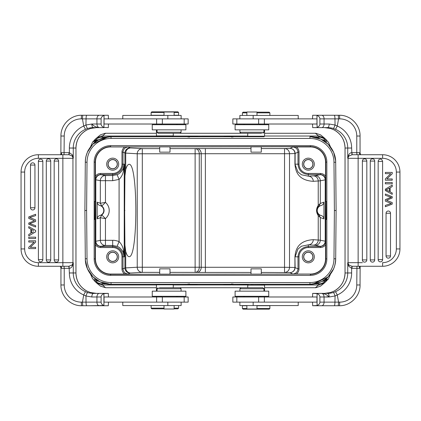 <?xml version="1.0" encoding="UTF-8"?>
<svg xmlns="http://www.w3.org/2000/svg" width="421" height="421" viewBox="0 0 421 421"><rect width="100%" height="100%" fill="white"/><g stroke="black" fill="none" stroke-linecap="round" stroke-linejoin="round"><path stroke-width="0.63" d="M159.706 148.629L142.314 148.629L130.794 147.976A5.147 5.089 -86.8 0 0 125.705 153.123L125.705 169.631L124.911 175.962L124.911 153.049A5.147 5.147 116.6 0 1 130.057 147.903L128.158 146.95C125.095 147.318 123.374 149.034 123.006 152.097L124.911 153.049L137.23 153.776A5.147 5.089 93.2 0 1 142.319 148.629L142.314 153.776L137.23 153.776L137.23 267.224L124.911 267.951L124.911 245.038L125.705 251.369L125.705 267.877A5.147 5.089 -93.2 0 0 130.794 273.024L142.314 272.371A5.147 5.089 86.8 0 1 137.23 267.224L142.314 267.224L142.314 272.371L159.706 272.371M222.888 284.286L198.107 284.286L222.888 284.286M156.444 287.722L105.597 287.722L102.456 284.98L102.445 283.822L101.682 283.775L101.429 284.928L95.867 282.396M271.492 287.722L285.67 287.722M250.995 284.459L261.294 284.286L232.808 284.286L263.867 284.459L264.556 285.143L247.737 285.143L247.737 287.722L173.263 287.722L247.737 287.722L173.263 287.722L173.263 284.801L156.444 284.801L156.959 284.286L172.747 284.286L156.959 284.286M304.194 287.722L293.563 287.722M100.451 286.148L105.597 287.722M101.682 283.775C98.298 283.249 96.446 282.38 96.125 281.165L93.762 280.191M96.414 282.844L101.429 284.933L102.456 284.975M96.125 281.165L93.809 280.223M98.972 281.302L95.825 280.854L98.23 280.854L97.688 280.586L99.493 281.56L98.13 280.839M97.84 280.675L98.246 280.854M97.493 280.486L97.188 280.307M90.447 273.987L92.725 279.07L97.119 280.275M243.106 112.175L246.864 112.175L243.106 112.175L242.417 112.86L246.864 112.86M256.989 112.86L269.872 112.86L269.872 115.433M256.989 112.175L269.187 112.175L256.989 112.175M256.989 115.433L256.989 112.002L246.864 112.002L246.864 115.433M298.215 118.864L298.215 115.433L239.87 115.433L239.87 118.864M261.667 133.278L240.944 133.278L261.667 133.278M158.091 133.278L157.059 132.252L181.088 132.252L180.056 133.278L240.944 133.278L158.091 133.278L240.944 133.278L239.912 132.252L263.941 132.252L262.909 133.278M253.395 124.7L235.107 124.7L235.107 129.847L268.745 129.847L268.745 124.7L253.395 124.7M316.955 118.864L232.845 118.864L232.845 124.016L316.955 124.016L316.955 118.864M334.048 129.9L330.48 128.468L324.507 127.616L312.666 127.616L312.545 124.016M312.545 118.864L312.666 115.265L331.506 115.265M389.778 196.854L385.362 195.302L385.362 193.986L392.23 196.702L392.23 197.965L386.452 200.27L392.23 202.575L392.23 204.096L385.362 206.727L385.362 205.38L391.267 203.454L385.362 201.122L385.362 199.543L391.267 197.349L389.772 196.86M390.141 203.78L389.862 203.875M389.314 197.933L388.841 198.123M387.062 200.496L386.452 200.27L392.23 197.97M386.057 213.247L386.057 255.931A2.226 2.226 0 0 0 388.283 258.157A2.226 2.226 0 0 0 390.504 255.931L390.504 213.247L386.057 213.247A2.226 2.226 0 0 1 388.283 211.021A2.226 2.226 0 0 1 390.504 213.247M370.269 161.08L370.269 259.92A2.226 2.226 0 0 0 372.496 262.146A2.226 2.226 0 0 0 374.716 259.92L374.716 161.08L370.269 161.08A2.226 2.226 0 0 1 372.496 158.854A2.226 2.226 0 0 1 374.716 161.08M362.376 161.08A2.226 2.226 0 0 1 364.602 158.854A2.226 2.226 0 0 1 366.823 161.08L366.823 259.92A2.226 2.226 0 0 1 363.618 261.915A2.226 2.226 0 0 1 362.376 259.92L362.376 161.08L366.823 161.08M378.163 259.62A2.226 2.226 0 0 0 380.389 261.846A2.226 2.226 0 0 0 382.61 259.62L382.61 161.38C381.952 159.57 381.205 158.828 380.379 159.154A2.226 2.226 0 0 0 378.163 161.38L378.163 259.62L382.61 259.62M385.362 182.509L385.362 183.824L392.23 183.824L392.23 182.509L385.362 182.509M386.073 189.882L389.409 191.508L389.409 188.145L386.068 189.887M390.151 191.881L390.151 187.74L392.23 186.587L392.23 185.093L385.362 189.145L385.362 190.56L392.23 194.365L392.23 192.971L390.151 191.881M386.836 178.957L392.23 173.752L392.23 172.405L385.362 172.405L385.362 173.662L390.751 173.662L385.362 178.867L385.362 180.214L392.23 180.214L392.23 178.957L386.836 178.957M362.381 158.333L382.621 158.333L358.134 158.333L358.134 266.272L352.151 266.272L351.972 268.33L351.64 268.319L351.924 266.267L348.872 264.962L348.756 266.267L351.64 268.319L351.64 272.961L347.735 272.961L347.735 262.667L348.872 264.962A3.605 3.589 -90 0 1 348.051 262.667L362.381 262.667M382.621 154.728A17.329 17.329 0 0 1 399.95 172.063L399.95 248.937L399.95 172.063L396.345 172.063L396.345 248.937L396.345 172.063A13.73 13.73 0 0 0 382.621 158.333L382.621 154.728L358.134 154.728L358.134 158.333L348.051 158.333L348.051 262.667L347.735 262.667L348.756 266.267M333.227 292.532C331.053 293.137 329.169 293.421 327.564 293.384C328.548 293.611 329.096 294.816 329.196 296.984L335.074 295.974C334.395 293.837 333.779 292.69 333.227 292.532L335.532 291.679L337.284 294.979L335.069 295.974L334.942 302.136C334.905 304.278 334.674 305.478 334.248 305.735L338.258 305.735L338.573 302.136L324.065 302.136A3.605 2.405 90 0 1 321.66 305.735L334.248 305.735M339.358 305.735A3.605 0.316 -90 0 0 339.673 302.136A17.161 17.093 -90 0 0 356.771 284.975L360.06 284.975C360.344 296.068 350.425 306.025 339.358 305.735L338.258 305.735M334.048 291.1L330.48 292.532L324.507 293.384L312.666 293.384L317.087 293.616L317.087 305.504L312.666 305.735L312.545 302.136M328.88 296.71L325.486 296.984M327.564 293.384L321.66 293.384C324.67 293.626 327.185 294.826 329.196 296.984L324.065 296.984C323.891 294.842 323.091 293.642 321.66 293.384M241.454 287.722L262.909 287.722L241.454 287.722M262.909 287.722L263.941 288.748L239.912 288.748L240.944 287.722M235.107 296.3L268.745 296.3L268.745 291.153L235.107 291.153L235.107 296.3M246.864 305.567L246.864 308.998L256.989 308.998L256.989 305.567M239.87 302.136L239.87 305.567L298.215 305.567L298.215 302.136M250.995 152.155L261.294 152.155L261.294 146.834L250.995 146.834L250.995 152.155M159.706 152.155L170.005 152.155L170.005 146.834L159.706 146.834L159.706 152.155M117.238 256.831A4.552 4.552 0 0 1 112.686 261.383A4.552 4.552 0 0 1 108.139 256.831A4.552 4.552 0 0 1 112.686 252.279A4.552 4.552 0 0 1 117.238 256.831M108.018 256.831A4.668 4.668 0 0 0 112.686 261.499A4.668 4.668 0 0 0 117.354 256.831A4.668 4.668 0 0 0 112.686 252.163A4.668 4.668 0 0 0 108.018 256.831M106.681 256.831A6.005 6.005 0 0 0 112.686 262.836A6.005 6.005 0 0 0 118.696 256.831A6.005 6.005 0 0 0 112.686 250.827A6.005 6.005 0 0 0 106.681 256.831M95.193 219.425L95.399 201.575L94.504 201.575L94.504 219.425L95.193 219.425L95.193 258.889L95.462 258.889L95.467 241.365C95.835 244.427 97.551 246.143 100.619 246.511L100.672 246.401A63.513 1.11 180 0 1 100.94 246.311L105.46 245.464A5.147 5.126 79.4 0 1 100.335 240.317L105.46 240.317L105.46 245.464L112.691 245.464L112.691 240.317C114.565 240.091 118.401 241.244 119.085 241.601L119.09 179.399C121.343 177.204 122.816 174.315 123.521 170.721L124.237 164.169L123.221 168.689L123.521 170.721M117.238 164.169A4.552 4.552 0 0 1 112.686 168.721A4.552 4.552 0 0 1 108.139 164.169A4.552 4.552 0 0 1 112.686 159.617A4.552 4.552 0 0 1 117.238 164.169M108.018 164.169A4.668 4.668 0 0 0 112.686 168.837A4.668 4.668 0 0 0 117.354 164.169A4.668 4.668 0 0 0 112.686 159.501A4.668 4.668 0 0 0 108.018 164.169M106.681 164.169A6.005 6.005 0 0 0 112.686 170.173A6.005 6.005 0 0 0 118.696 164.169A6.005 6.005 0 0 0 112.686 158.164A6.005 6.005 0 0 0 106.681 164.169M312.861 256.831A4.552 4.552 0 0 1 308.314 261.383A4.552 4.552 0 0 1 303.762 256.831A4.552 4.552 0 0 1 308.314 252.279A4.552 4.552 0 0 1 312.861 256.831M303.646 256.831A4.668 4.668 0 0 0 308.314 261.499A4.668 4.668 0 0 0 312.982 256.831A4.668 4.668 0 0 0 308.314 252.163A4.668 4.668 0 0 0 303.646 256.831M302.304 256.831A6.005 6.005 0 0 0 308.314 262.836A6.005 6.005 0 0 0 314.319 256.831A6.005 6.005 0 0 0 308.314 250.827A6.005 6.005 0 0 0 302.304 256.831M312.861 164.169A4.552 4.552 0 0 1 308.314 168.721A4.552 4.552 0 0 1 303.762 164.169A4.552 4.552 0 0 1 308.314 159.617A4.552 4.552 0 0 1 312.861 164.169M303.646 164.169A4.668 4.668 0 0 0 308.314 168.837A4.668 4.668 0 0 0 312.982 164.169A4.668 4.668 0 0 0 308.314 159.501A4.668 4.668 0 0 0 303.646 164.169M302.304 164.169A6.005 6.005 0 0 0 308.314 170.173A6.005 6.005 0 0 0 314.319 164.169A6.005 6.005 0 0 0 308.314 158.164A6.005 6.005 0 0 0 302.304 164.169M292.842 146.95C295.905 147.318 297.626 149.034 297.994 152.097L295.11 153.539L295.11 164.169L299.021 164.169A9.288 9.288 -135.2 0 0 308.309 173.457L320.381 173.457C322.554 173.541 324.27 174.468 325.538 176.236L325.538 162.111A15.167 15.167 0 0 0 310.372 146.94L292.842 146.95L289.964 148.392A5.147 5.147 -116.6 0 1 295.11 153.539L294.932 153.539A5.147 4.973 88.1 0 0 289.964 148.392L284.538 148.566A5.147 4.973 -91.9 0 1 289.511 153.712L284.538 153.712L284.538 148.566L261.294 148.566M325.212 179.841L325.475 179.751L325.475 241.249L320.302 240.191L313.282 239.675A5.147 4.973 -86.3 0 1 308.309 244.822L313.256 245.148A5.147 4.973 93.7 0 0 318.229 239.996L318.229 215.594L320.302 217.552L320.302 240.191A5.147 5.126 -78.8 0 1 315.171 245.338L320.081 246.311A5.147 5.126 101.2 0 0 325.212 241.159L325.212 179.841A5.147 5.126 78.8 0 0 320.081 174.689L315.176 175.662A5.147 5.126 -101.2 0 1 320.302 180.809L325.212 179.841M321.249 205.474C322.823 204.938 323.723 203.822 323.944 202.122L320.302 203.448L318.229 205.406C316.029 208.784 316.029 212.179 318.229 215.594L317.75 213.657C317.276 213.137 316.934 212.084 316.724 210.511C316.95 208.737 317.292 207.679 317.75 207.343L318.992 206.153L321.249 205.474A5.152 5.152 0 0 0 321.249 215.526L318.992 214.847L317.75 213.657M318.992 214.847L320.302 217.552L323.944 218.878C323.723 217.178 322.823 216.062 321.249 215.526M123.521 250.279L123.221 252.311C121.38 249 119.338 247.011 117.096 246.343L119.085 241.601C121.343 243.791 122.816 246.685 123.521 250.279L124.237 256.831L123.006 256.831C122.39 250.569 118.948 247.132 112.691 246.511L112.691 245.464L117.091 246.353M123.221 252.311L124.237 256.831L124.237 164.169L121.979 164.169L121.979 152.097C122.058 149.929 122.985 148.208 124.753 146.94L110.628 146.94A15.167 15.167 0 0 0 95.462 162.111L95.462 176.236C96.714 174.457 98.43 173.531 100.619 173.457L112.691 173.457A9.288 9.288 -44.3 0 0 121.979 164.169M112.691 180.683L100.335 180.683A5.147 5.126 100.6 0 1 105.46 175.536L112.691 175.536L112.691 180.683L119.09 179.399L117.096 174.657L112.691 175.536L112.691 174.489C118.948 173.868 122.39 170.431 123.006 164.169L123.006 152.097L121.979 152.097M123.221 168.689C121.332 172.042 119.29 174.031 117.096 174.657M95.462 176.236L95.525 179.746A5.147 5.147 153.4 0 1 100.672 174.599A63.513 1.11 0 0 0 100.94 174.689L105.46 175.536L105.46 202.412L100.324 203.248L101.777 206.037L105.46 202.412A10.593 10.593 0 0 1 105.46 218.588L101.777 214.963L99.814 215.51C98.261 216.057 97.377 217.173 97.162 218.857L97.162 202.143C97.377 203.827 98.261 204.943 99.814 205.49L101.756 206.048L100.319 203.248L97.162 202.143M101.777 206.037L101.756 206.048A5.447 5.447 0 0 1 101.756 214.952L100.319 217.746M99.814 205.49A5.152 5.152 0 0 1 99.814 215.51M101.777 214.963L100.324 217.752L97.162 218.857M112.691 240.317L105.46 240.317L105.46 218.588L100.335 217.752L100.335 240.317L95.467 241.365M100.619 247.543L112.691 247.543L112.686 246.511L100.619 246.511L100.619 247.543C98.435 247.469 96.714 246.548 95.462 244.764M128.158 146.95L124.753 146.94M170.005 272.371L197.07 272.398A5.147 4.152 90.7 0 0 201.222 267.251L201.222 153.749L205.374 153.712L205.374 267.288L199.275 267.224A5.147 4.152 -89.3 0 1 195.123 272.371L195.123 148.629A5.147 4.152 -90.7 0 1 199.275 153.776L201.222 153.749A5.147 4.152 89.3 0 0 197.07 148.602L170.005 148.629M125.705 169.631C126.737 166.137 127.837 164.374 129 164.337C138.104 162.111 138.104 258.889 129 256.663C127.837 256.626 126.737 254.863 125.705 251.369M124.911 175.962L124.632 210.474L124.911 245.038M323.944 218.878L323.944 202.122M325.533 241.365C325.165 244.427 323.449 246.143 320.381 246.511L320.323 246.396A5.147 5.147 -26.6 0 0 325.475 241.249L325.538 244.764C324.281 246.527 322.56 247.453 320.381 247.543L308.309 247.543A9.288 9.288 -45.1 0 0 299.021 256.831L295.11 256.831L297.931 249.085L301.404 246.238L308.309 244.822L308.309 247.543M325.807 219.425L325.601 201.575L326.496 201.575L326.496 219.425L325.807 219.425L325.807 258.889L326.838 258.889A16.466 16.466 0 0 1 310.372 275.355L310.372 274.324A15.435 15.435 0 0 0 325.807 258.889L325.538 258.889L325.538 244.764M320.381 173.457L320.381 174.489C323.449 174.857 325.165 176.573 325.533 179.635L325.538 176.236M320.081 174.689A63.513 1.11 -0 0 0 320.323 174.604L308.309 174.489L308.309 176.178L301.404 174.762L297.931 171.915L294.932 164.169L294.932 153.539L289.511 153.712L289.511 267.288A5.147 4.973 -88.1 0 1 284.538 272.434L284.538 267.288L294.932 267.461L294.932 256.831C295.463 251.821 296.51 240.67 313.282 239.675M296.247 146.94C298.052 148.208 298.978 149.944 299.021 152.16M315.176 175.662A63.508 1.11 -0 0 1 313.256 175.852L308.309 176.178A5.147 4.973 -93.7 0 1 313.282 181.325C296.484 180.309 295.474 169.189 294.932 164.169M313.282 181.325L320.302 180.809L320.302 203.448L318.992 206.153M261.294 272.434L289.964 272.608A5.147 4.973 91.9 0 0 294.932 267.461L297.994 268.903C297.626 271.966 295.905 273.682 292.842 274.05L310.372 274.06A15.167 15.167 0 0 0 325.538 258.889M95.467 179.635C95.835 176.573 97.551 174.857 100.619 174.489L100.619 173.457M100.672 246.401A5.147 5.147 26.6 0 1 95.525 241.254L95.525 179.746L100.335 180.683L100.319 203.248M121.979 268.84C122.022 271.056 122.948 272.792 124.753 274.06L110.628 274.06A15.167 15.167 0 0 1 95.462 258.889M124.753 274.06L128.158 274.05C125.095 273.682 123.374 271.966 123.006 268.903L121.979 268.903L121.979 256.831A9.288 9.288 -134.3 0 0 112.691 247.543M250.995 274.166L261.294 274.166L261.294 268.845L250.995 268.845L250.995 274.166M159.706 274.166L170.005 274.166L170.005 268.845L159.706 268.845L159.706 274.166M185.893 124.7L152.255 124.7L152.255 129.847L185.893 129.847L185.893 124.7M174.136 115.433L174.136 112.002L164.011 112.002L164.011 115.433M181.13 118.864L181.13 115.433L122.785 115.433L122.785 118.864M156.628 118.864L104.045 118.864L104.045 124.016L188.155 124.016L188.155 118.864L156.628 118.864L156.628 124.016M89.494 115.265L108.334 115.265L108.455 118.864M108.455 124.016L108.334 127.616L103.913 127.384L104.045 115.265L86.752 115.265C86.326 115.522 86.094 116.722 86.063 118.864L82.432 118.864L83.716 126.021L85.931 125.026L86.058 118.864L96.935 118.864A3.605 2.405 -90 0 1 99.34 115.265M72.244 266.267C71.296 267.661 70.333 268.345 69.36 268.319L69.028 268.33L68.849 266.267L72.128 264.962L72.244 266.267L73.265 262.667L73.265 272.961L69.36 272.961A24.023 23.934 -90 0 0 83.716 294.979L85.468 291.679L87.779 292.516M86.952 291.1L90.52 292.532L96.493 293.384L108.334 293.384L103.913 293.616C102.066 294.379 101.135 295.505 101.114 296.984L101.114 302.136C101.182 303.704 102.114 304.825 103.913 305.504L103.913 293.616M31.222 224.146L35.638 225.698L35.638 227.014L28.77 224.298L28.77 223.035L34.548 220.73L28.77 218.425L28.77 216.904L35.638 214.273L35.638 215.62L29.733 217.546L35.638 219.878L35.638 221.457L29.733 223.651L31.228 224.14M33.938 220.504L34.548 220.73M34.943 165.069A2.226 2.226 0 0 0 32.717 162.843A2.226 2.226 0 0 0 30.496 165.069L30.496 207.753A2.226 2.226 0 0 0 33.691 209.753A2.226 2.226 0 0 0 34.943 207.753L34.943 165.069L30.496 165.069M50.73 161.08A2.226 2.226 0 0 0 48.504 158.854A2.226 2.226 0 0 0 46.284 161.08L46.284 259.92A2.226 2.226 0 0 0 49.478 261.92A2.226 2.226 0 0 0 50.73 259.92L50.73 161.08L46.284 161.08M54.177 259.92A2.226 2.226 0 0 0 57.372 261.92A2.226 2.226 0 0 0 58.624 259.92L58.624 161.08A2.226 2.226 0 0 0 56.398 158.854A2.226 2.226 0 0 0 54.177 161.08L54.177 259.92L58.624 259.92M42.837 161.38A2.226 2.226 0 0 0 40.611 159.154A2.226 2.226 0 0 0 38.39 161.38L38.39 259.62C39.053 261.436 39.8 262.178 40.627 261.846A2.226 2.226 0 0 0 42.837 259.62L42.837 161.38L38.39 161.38M35.638 238.491L35.638 237.176L28.77 237.176L28.77 238.491L35.638 238.491M33.606 230.582L31.591 229.492L31.591 232.855L33.491 231.818M30.849 229.119L30.849 233.26L28.77 234.413L28.77 235.907L35.638 231.855L35.638 230.44L28.77 226.635L28.77 228.029L30.849 229.119M34.164 242.043L28.77 247.248L28.77 248.595L35.638 248.595L35.638 247.338L30.249 247.338L35.638 242.133L35.638 240.786L28.77 240.786L28.77 242.043L34.164 242.043M60.456 154.728L61.377 153.423L60.956 152.67L69.028 152.67L68.849 154.728L38.379 154.728L38.379 158.333L58.619 158.333M58.619 262.667L38.379 262.667L38.379 266.272A17.329 17.329 0 0 1 21.05 248.937L21.05 172.063A17.329 17.329 0 0 1 38.379 154.728M38.379 266.272L68.849 266.272L62.866 266.272L62.866 158.333L38.379 158.333A13.73 13.73 0 0 0 24.655 172.063L24.655 248.937L24.655 172.063L21.05 172.063L21.05 248.937L24.655 248.937A13.73 13.73 0 0 0 38.379 262.667L72.949 262.667A3.605 3.589 90 0 1 72.128 264.962L73.265 262.667L72.949 262.667L72.949 158.333L62.866 158.333L62.866 154.728M69.028 152.67L69.36 152.681L69.076 154.733L72.128 156.038L72.244 154.733L69.36 152.681L69.36 148.039L73.265 148.039L73.265 158.333L72.128 156.038A3.605 3.589 90 0 1 72.949 158.333L73.265 158.333L72.244 154.733M87.773 128.468C87.221 128.31 86.605 127.163 85.926 125.026L91.804 124.016C91.904 126.184 92.452 127.389 93.436 127.616L92.92 127.626L93.436 127.616C91.831 127.579 89.947 127.863 87.773 128.468L85.468 129.321L83.716 126.021A24.023 23.934 -90 0 0 69.36 148.039M86.952 129.9L90.52 128.468L96.493 127.616L104.045 127.616L93.436 127.616M104.045 293.384L93.436 293.384C92.462 293.642 91.92 294.842 91.804 296.984L85.958 295.989L86.031 302.136C86.073 304.278 86.31 305.478 86.747 305.735L108.334 305.735L108.455 302.136M159.333 287.722L180.056 287.722L159.333 287.722M180.056 287.722L181.088 288.748L157.059 288.748L158.091 287.722M167.605 296.3L185.893 296.3L185.893 291.153L152.255 291.153L152.255 296.3L167.605 296.3M177.894 308.825L174.136 308.825L177.894 308.825L178.583 308.14L174.136 308.14M164.011 308.14L151.128 308.14L151.128 305.567M164.011 308.825L151.813 308.825L164.011 308.825M164.011 305.567L164.011 308.998L174.136 308.998L174.136 305.567M122.785 302.136L122.785 305.567L181.13 305.567L181.13 302.136M162.353 296.984L104.045 296.984L104.045 302.136L188.155 302.136L188.155 296.984L162.353 296.984L162.353 302.136M108.334 293.384L108.455 296.984M103.913 305.504L89.494 305.735M86.031 302.136L81.327 302.136A3.605 0.316 90 0 0 81.642 305.735L82.879 305.735M93.436 293.384L93.104 293.379L93.436 293.384C94.43 293.647 87.842 292.879 87.773 292.532C87.247 292.7 86.642 293.853 85.958 295.989L83.716 294.979L82.427 302.136L82.742 305.735L86.747 305.735M60.492 154.723L60.603 154.718C61.719 154.37 61.976 153.939 61.382 153.423M59.85 154.728L60.603 154.712M58.093 154.728L58.487 154.728M60.435 266.272L59.761 266.272M58.477 266.272L58.093 266.272M60.345 266.272L64.05 266.272L64.229 268.33L60.94 268.33L61.377 267.577L60.877 266.698M60.94 268.282L60.94 284.975L64.229 284.975A17.161 17.093 90 0 0 81.327 302.136M60.598 266.282L61.592 267.34L61.382 267.577M69.076 266.267L69.36 272.961M81.327 118.864L82.427 118.864L82.742 115.265L81.642 115.265A3.605 0.316 90 0 0 81.327 118.864A17.161 17.093 90 0 0 64.229 136.025L60.956 136.025M86.752 115.265L82.742 115.265M101.114 118.864L101.114 124.016L91.804 124.016C93.815 126.174 96.33 127.374 99.34 127.616C97.909 127.358 97.109 126.158 96.935 124.016L96.935 118.864L101.114 118.864C101.135 117.385 102.066 116.259 103.913 115.496M101.114 124.016C101.182 125.584 102.114 126.705 103.913 127.384M104.045 115.265L108.334 115.265M151.813 111.828L177.894 111.828L151.813 111.828L151.128 112.518L151.128 115.265L164.011 115.265M174.136 115.265L178.583 115.265L178.583 112.518L174.136 112.518M151.128 112.518L164.011 112.518M173.263 133.278L173.263 135.857L156.444 135.857L156.444 129.847M157.159 136.541L172.578 136.541L157.159 136.541M159.706 136.541L170.005 136.541M269.187 309.172L243.106 309.172L269.187 309.172L269.872 308.482L269.872 305.735L256.989 305.735M246.864 305.735L242.417 305.735L242.417 308.482L246.864 308.482M269.872 308.482L256.989 308.482M263.867 284.459L261.294 284.459M264.372 296.984L232.845 296.984L232.845 302.136L316.955 302.136L316.955 296.984L264.372 296.984L264.372 302.136M319.886 302.136L324.065 302.136L324.065 296.984L319.886 296.984L319.886 302.136C319.865 303.615 318.934 304.741 317.087 305.504M319.886 296.984C319.818 295.416 318.886 294.295 317.087 293.616M312.545 296.984L312.666 293.384M316.955 305.735L321.66 305.735M331.506 305.735L312.666 305.735M339.673 302.136L338.573 302.136L337.284 294.979A24.023 23.934 90 0 0 351.64 272.961M348.756 154.733C349.704 153.339 350.667 152.655 351.64 152.681L351.972 152.67L352.151 154.733L348.872 156.038L348.756 154.733L347.735 158.333L347.735 148.039L351.64 148.039A24.023 23.934 90 0 0 337.284 126.021L338.573 118.864L338.258 115.265L339.358 115.265L338.121 115.265M359.623 267.577L360.397 266.282C359.281 266.63 359.024 267.061 359.618 267.577L360.06 268.33L351.972 268.33M361.15 266.272L360.397 266.288M382.621 266.272L382.621 262.667A13.73 13.73 0 0 0 396.345 248.937L399.95 248.937A17.329 17.329 0 0 1 382.621 266.272L356.95 266.272L356.771 284.975M362.907 266.272L362.513 266.272M358.134 154.728L352.151 154.728L358.134 154.728M333.222 128.484L335.526 129.336L337.284 126.021L335.048 125.011L334.969 118.864L339.673 118.864A3.605 0.316 -90 0 0 339.358 115.265L339.358 115.265C350.425 114.975 360.344 124.932 360.06 136.025L356.771 136.025A17.161 17.093 -90 0 0 339.673 118.864M333.227 128.468C333.753 128.3 334.358 127.147 335.042 125.011L329.196 124.016C329.08 126.158 328.538 127.358 327.564 127.616L327.896 127.621L327.564 127.616C326.57 127.352 333.158 128.121 333.227 128.468M348.872 156.038L347.735 158.333L348.051 158.333A3.605 3.589 -90 0 1 348.872 156.038M351.924 154.733L351.64 148.039M351.972 152.67L356.771 152.67L356.95 154.728L361.239 154.728M362.523 154.728L362.907 154.728M356.771 136.025L356.771 152.67L360.06 152.67L359.623 153.423L360.123 154.302M360.06 152.718L360.044 136.025M360.402 154.718L359.408 153.66L359.618 153.423M338.258 115.265L316.955 115.265L317.087 127.384C318.934 126.621 319.865 125.495 319.886 124.016L319.886 118.864C319.818 117.296 318.886 116.175 317.087 115.496M334.969 118.864C334.927 116.722 334.69 115.522 334.253 115.265M312.666 127.616L327.564 127.616M247.737 133.278L247.737 136.199L264.556 136.199L264.556 129.847M264.009 136.714L248.253 136.714L264.009 136.714M141.766 136.714L111.028 136.714L111.049 138.43L309.951 138.43L309.951 136.714C323.628 136.399 335.884 148.55 335.69 162.227L336.111 210.5L335.69 258.773C335.884 272.45 323.628 284.601 309.951 284.286L111.049 284.286C97.372 284.601 85.116 272.45 85.31 258.773L84.889 210.5L85.31 162.227C85.626 157.007 85.705 157.107 87.331 152.444C87.847 150.576 89.705 147.818 92.915 144.187C95.167 140.588 101.208 138.099 111.049 136.709L260.557 136.714M98.451 140.03L95.825 140.146L92.725 141.93L107.597 136.941M189.497 136.714L223.046 136.714M102.687 138.099L102.456 136.025L101.435 136.072L101.682 137.225C98.33 137.751 96.472 138.62 96.125 139.835L93.794 140.777L96.125 139.835M101.687 137.225L106.166 137.178M98.967 139.698L96.199 139.982L98.167 140.146L95.635 140.151M97.461 140.535L97.119 140.725M97.84 140.325L97.188 140.693M98.872 139.798L98.588 139.93M92.115 143.151L92.441 142.445M87.621 151.849L92.841 144.256M93.309 143.803L108.123 136.878M108.15 136.883L108.623 136.825M108.65 136.82L108.123 136.851M110.665 136.709L111.028 136.688M85.31 162.227C85.116 148.55 97.372 136.399 111.049 136.714L111.033 136.709A25.749 25.749 0 0 0 85.305 162.222L87.026 162.243A24.023 24.023 -25.5 0 1 111.049 138.43M325.112 140.146L322.77 140.146L323.312 140.414L321.449 139.409L322.87 140.161M322.754 140.146L323.507 140.514M323.16 140.325L323.812 140.693M330.548 147.013L328.275 141.93L323.881 140.725M318.313 138.099L318.555 137.178L319.318 137.225C322.597 137.709 324.449 138.577 324.88 139.835L327.196 140.777M322.028 139.698L325.096 140.146M309.977 136.709L310.33 136.709M310.598 136.72L320.902 139.156L327.991 144.087M328.359 144.461L333.664 152.449L335.642 160.911M334.395 210.5L336.111 210.5L335.69 162.227L333.974 162.243L334.395 210.5L333.974 258.757L335.69 258.773C335.121 266.204 334.027 270.303 328.091 276.813C325.98 280.333 319.934 282.828 309.951 284.291L309.951 282.57L111.049 282.57L111.049 284.286L188.192 284.286L130.915 284.286M333.385 151.855L328.627 144.74M328.159 144.256L320.807 139.109L312.866 136.883M312.361 136.825L312.877 136.851L312.361 136.82M322.107 139.788L322.397 139.919M313.813 136.999L317.75 137.914L313.703 136.983M323.538 280.465L320.991 281.817L314.113 283.954M325.107 280.854L322.833 280.854L325.165 280.854L328.275 279.07L323.881 280.275M323.16 280.675L323.812 280.307M325.37 280.849L327.206 280.223L324.449 282.954L319.565 284.912M322.033 281.296L324.88 281.165C324.517 282.38 322.66 283.249 319.318 283.775L319.571 284.933L324.586 282.844M318.313 282.901L318.544 284.975L319.565 284.928M319.313 283.775L314.834 283.822M325.059 282.454L324.449 282.954M324.88 281.165L327.138 280.302M328.559 278.555L328.885 277.849M327.817 279.691L328.312 279.023M324.88 139.835L327.238 140.809M319.318 137.225L319.571 136.072L325.117 138.598M324.596 138.162L319.571 136.067L318.544 136.025M198.112 136.714L222.893 136.714L198.112 136.714M127.437 133.278L116.806 133.278M293.563 133.278L304.194 133.278M320.549 134.852L315.839 133.278L264.556 133.278M97.135 140.719L97.214 140.146M96.104 138.43L100.451 134.831L105.161 133.278L156.444 133.278M105.492 133.278L116.428 133.278M285.67 133.278L271.492 133.278M149.508 133.278L135.33 133.278M314.834 137.178L318.555 137.178L318.544 136.02L315.403 133.278M223.493 136.709L231.287 136.046L231.645 137.193M223.351 136.709L222.735 136.714A3.605 3.605 0 0 0 222.735 136.714L222.783 136.714M223.162 136.714L222.735 136.714M223.03 136.714L229.508 136.709M197.817 136.714L198.259 136.714A3.605 3.605 0 0 1 198.265 136.714L189.713 136.046L247.737 136.02M185.587 136.714L170.005 136.714M251.379 136.714L232.808 136.714L251.379 136.714M97.009 137.672L101.429 136.067M94.951 139.488L96.719 137.904L101.435 136.099M93.167 141.324L92.694 141.977M106.166 283.822L102.445 283.822L102.687 282.901M98.835 281.181L98.561 281.054M108.134 284.117L100.193 281.891L92.841 276.744M107.187 284.001L103.334 283.112L107.297 284.017M87.615 269.14L92.452 276.344M111.049 282.57A24.023 24.023 -154.5 0 1 87.026 258.757L85.31 258.773L84.889 210.5L86.605 210.5L87.026 162.243M312.85 284.117L312.356 284.18M322.454 281.049L322.176 281.175M333.379 269.156L328.159 276.744M327.748 277.144L312.877 284.122M322.77 280.854L325.165 280.854M322.765 280.844L323.312 280.586L322.765 280.844M231.503 284.286L197.954 284.286M223.183 284.286L232.808 284.98L232.808 283.822M264.388 284.98L318.544 284.98L315.403 287.722L315.839 287.722L320.555 286.164L324.901 282.565M323.865 280.281L323.786 280.854M315.54 287.722L304.572 287.722M315.403 287.722L264.556 287.722M197.507 284.291L189.713 284.954L173.263 284.98M197.649 284.291L198.265 284.286A3.605 3.605 0 0 0 198.265 284.286L198.217 284.286M197.838 284.286L198.265 284.286M197.97 284.286L191.492 284.291M111.023 284.291L110.444 284.28M108.639 284.175L108.123 284.149L108.639 284.18M110.386 284.28L100.082 281.833L93.22 277.113L87.452 268.835L85.358 260.099M310.556 284.28L309.967 284.312M284.343 284.286L309.967 284.291A25.749 25.749 0 0 0 335.695 258.778M124.658 199.754L124.658 221.246M124.895 210.474L124.632 210.474M253.168 118.864L253.168 115.433M264.372 118.864L264.372 124.016M258.647 118.864L258.647 124.016M386.057 255.931L390.504 255.931M370.269 259.92L374.716 259.92M362.376 259.92L366.823 259.92M382.61 161.38L378.163 161.38M335.532 129.321A20.418 20.345 90 0 1 347.735 148.039L345.046 148.039C344.731 139.94 341.073 133.894 334.053 129.905A20.418 20.345 -90 0 1 345.046 148.039L345.046 272.961A20.418 20.345 -90 0 1 334.063 291.09C341.073 287.106 344.731 281.06 345.031 272.961L347.735 272.961A20.418 20.345 90 0 1 335.532 291.679M325.807 201.575L325.807 162.111A15.435 15.435 0 0 0 310.372 146.676L110.628 146.94M326.838 258.889L326.838 162.111L325.538 162.111M310.372 146.94L310.372 145.645A16.466 16.466 0 0 1 326.838 162.111M320.323 174.604A5.147 5.147 -153.4 0 1 325.475 179.751L325.533 179.635M313.256 245.148A63.508 1.11 180 0 1 315.176 245.338M100.94 174.689A5.147 5.126 -79.4 0 0 95.814 179.835L95.814 241.165A5.147 5.126 -100.6 0 0 100.945 246.311M128.158 274.05L130.057 273.097A5.147 5.147 63.4 0 1 124.911 267.951L123.006 268.903L123.006 256.831L121.979 256.831M197.07 272.398L205.374 272.434L205.374 267.288L284.538 267.288L284.538 153.712L205.374 153.712L205.374 148.566L197.07 148.602M199.275 153.776L142.314 153.776L142.314 267.224L199.275 267.224L199.275 153.776M130.794 147.976A63.497 0.553 0 0 1 130.057 147.903M100.672 174.599L112.691 174.489L112.691 173.457M308.309 173.457L308.314 174.489C302.052 173.868 298.61 170.431 297.994 164.169L297.994 152.097L299.021 152.097L299.021 164.169M205.374 148.566L250.995 148.566M317.75 207.343L318.229 205.406L318.229 180.998A5.147 4.973 86.3 0 0 313.256 175.852M292.842 274.05L289.964 272.608A5.147 5.147 -63.4 0 0 295.11 267.461L294.932 256.831M320.381 247.543L320.381 246.511L308.309 246.511C302.052 247.132 298.61 250.569 297.994 256.831L297.994 268.903L299.021 268.903C298.952 271.087 298.026 272.803 296.247 274.06M299.021 256.831L299.021 268.903M310.372 145.645L110.628 145.645L110.628 146.676A15.435 15.435 0 0 0 95.193 162.111L94.162 162.111L94.162 258.889L95.193 258.889A15.435 15.435 0 0 0 110.628 274.324L310.372 274.06M110.628 274.06L110.628 275.355L310.372 275.355M110.628 145.645A16.466 16.466 0 0 0 94.162 162.111M95.462 162.111L95.193 162.111L95.193 201.575M94.162 258.889A16.466 16.466 0 0 0 110.628 275.355M130.057 273.097A63.497 0.553 180 0 1 130.794 273.024M250.995 272.434L205.374 272.434M167.832 118.864L167.832 115.433M162.353 124.016L162.353 118.864M75.969 272.961L75.969 148.039L75.954 272.961C76.269 281.06 79.927 287.106 86.947 291.095A20.418 20.345 90 0 1 75.954 272.961L73.265 272.961A20.418 20.345 -90 0 0 85.468 291.679M30.496 207.753L34.943 207.753M46.284 259.92L50.73 259.92M58.624 161.08L54.177 161.08M38.39 259.62L42.837 259.62M85.468 129.321A20.418 20.345 -90 0 0 73.265 148.039L75.954 148.039A20.418 20.345 90 0 1 86.936 129.91C79.927 133.894 76.269 139.94 75.969 148.039M64.229 136.025L64.05 154.728M104.045 305.735L99.34 305.735A3.605 2.405 -90 0 1 96.935 302.136L96.935 296.984L91.804 296.984M86.026 302.136L101.114 302.136M167.832 302.136L167.832 305.567M156.628 302.136L156.628 296.984M99.34 293.384A3.605 2.405 90 0 0 96.935 296.984L101.114 296.984M60.956 284.975L60.94 284.975C60.656 296.068 70.575 306.025 81.642 305.735L81.642 305.735M69.028 268.33L64.229 268.33L64.229 284.975M89.294 118.864L96.935 118.864M253.168 302.136L253.168 305.567M258.647 296.984L258.647 302.136M331.706 302.136L324.065 302.136M360.129 266.819L360.044 284.975M321.66 115.265A3.605 2.405 90 0 1 324.065 118.864L324.065 124.016L329.196 124.016M334.974 118.864L319.886 118.864M321.66 127.616A3.605 2.405 -90 0 0 324.065 124.016L319.886 124.016M111.291 136.714L159.706 136.714M232.808 137.178L232.808 136.02M264.556 136.02L318.544 136.02M189.355 137.193L189.713 136.046L188.192 136.02L188.192 137.178M105.597 133.278L102.456 136.02L156.612 136.02M173.094 136.02L188.192 136.02M309.951 138.43A24.023 24.023 25.5 0 1 333.974 162.243M231.645 283.807L231.287 284.954L189.713 284.954L189.355 283.807M247.906 284.98L232.808 284.98M188.192 283.822L188.192 284.98M156.444 284.98L102.456 284.98M87.026 258.757L86.605 210.5M333.974 258.757A24.023 24.023 154.5 0 1 309.951 282.57M93.846 280.291L96.567 282.965M269.187 112.175L269.872 112.86M242.417 112.86L242.417 115.433M239.912 129.847L239.912 132.252M263.941 129.847L263.941 132.252M259.478 124.016L260.162 124.7M244.375 124.016L243.691 124.7M236.828 118.864L236.828 124.016M345.031 148.039L345.031 272.961M263.941 291.153L263.941 288.748M239.912 291.153L239.912 288.748M244.375 296.984L243.691 296.3M259.478 296.984L260.162 296.3M157.059 129.847L157.059 132.252M181.088 129.847L181.088 132.252M176.625 124.016L177.309 124.7M161.522 124.016L160.838 124.7M184.172 118.864L184.172 124.016M60.871 154.181L60.94 136.025C60.656 124.932 70.575 114.975 81.642 115.265M181.088 291.153L181.088 288.748M157.059 291.153L157.059 288.748M161.522 296.984L160.838 296.3M176.625 296.984L177.309 296.3M151.813 308.825L151.128 308.14M178.583 308.14L178.583 305.567M172.747 284.286L173.263 284.801M156.444 296.984L156.444 296.3M156.444 291.153L156.444 284.801M184.172 302.136L184.172 296.984M83.616 305.735L85.916 305.735M60.487 266.277L60.94 268.24M83.595 115.265L85.91 115.265M177.894 111.828L178.583 112.518M156.444 124.016L156.444 124.7M172.578 136.541L173.263 135.857M157.133 136.541L156.444 135.857M243.106 309.172L242.417 308.482M248.422 284.459L247.737 285.143M264.556 296.984L264.556 296.3M264.556 291.153L264.556 285.143M236.828 302.136L236.828 296.984M335.09 305.735L337.405 305.735M360.513 154.723L360.06 152.76M335.084 115.265L337.384 115.265M264.556 124.016L264.556 124.7M248.253 136.714L247.737 136.199M264.041 136.714L264.556 136.199M106.908 137.046L99.961 139.204L97.688 140.409M197.791 136.714L198.086 136.714M92.088 143.208L90.452 147.008M335.69 162.227A25.739 25.739 0 0 0 309.961 136.709M327.149 140.703L324.449 138.046M324.896 138.435L320.56 134.836M225.724 136.709L226.014 136.709M97.014 137.693L96.719 137.904M93.846 140.709L96.567 138.035M328.912 277.792L330.548 273.992M322.865 280.839L323.312 280.591M223.209 284.286L222.914 284.286M96.104 282.565L100.44 286.164M195.276 284.291L194.986 284.291M85.31 258.773A25.739 25.739 0 0 0 111.039 284.291M312.377 284.175L312.877 284.149"/></g></svg>

